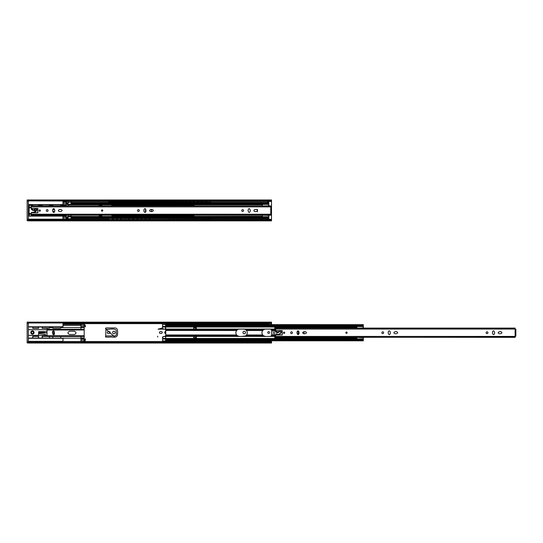 <?xml version="1.0" encoding="UTF-8"?>
<svg xmlns="http://www.w3.org/2000/svg" width="543" height="543" viewBox="0 0 543 543"><rect width="100%" height="100%" fill="white"/><g stroke="black" fill="none" stroke-linecap="round" stroke-linejoin="round"><path stroke-width="0.81" d="M268.778 323.485L267.428 323.689L267.428 324.422L269.62 323.485M269.647 341.71L268.839 340.807M165.601 340.658L165.601 341.71L165.601 340.8L267.421 340.8L267.428 341.452L268.805 341.71M62.988 323.485L271.507 323.642L271.507 322.155L28.372 322.155M271.507 340.807L271.507 341.547L271.507 340.807M241.906 329.106L244.302 329.167L241.906 329.106M245.538 335.893L241.574 336.436L245.538 335.893M195.256 336.599L196.369 337.115L195.256 336.599M196.369 327.945L195.378 328.943L196.369 327.945M157.585 336.151L157.789 337.033M162.547 327.945L158.081 329.167L162.547 327.945M114.926 337.115L105.953 329.167L105.661 337.033M28.372 342.918L27.15 342.918L27.15 323.363L28.372 323.363L28.372 343.033L271.507 343.033L271.507 341.547L269.552 341.547M271.507 335.947L271.507 329.594M271.507 324.66L271.507 323.642L269.525 323.642M269.572 332.526A0.916 0.916 0 0 1 268.194 333.321A0.916 0.916 0 0 1 268.194 331.739A0.916 0.916 0 0 1 269.572 332.526M261.977 332.268A0.855 0.855 0 0 1 261.943 332.879M245.484 332.526A1.262 1.262 0 0 1 243.59 333.626A1.262 1.262 0 0 1 243.59 331.434A1.262 1.262 0 0 1 245.484 332.526M165.805 333.775A1.262 1.262 0 0 1 165.805 331.284M161.644 333.422C159.384 333.558 158.855 332.961 160.056 331.63C162.316 331.501 162.846 332.099 161.644 333.422M162.588 337.115L165.791 335.893L165.601 324.375L267.421 324.375L267.421 323.485M165.472 329.167L158.081 329.167M115.157 332.526A1.262 1.262 0 0 1 113.263 333.626A1.262 1.262 0 0 1 113.263 331.434A1.262 1.262 0 0 1 115.157 332.526M109.516 333.422C107.256 333.558 106.727 332.961 107.928 331.63C110.188 331.501 110.718 332.099 109.516 333.422M105.953 329.167C104.175 327.497 108.145 327.986 109.163 327.945L114.39 327.945C118.788 327.714 117.383 332.873 117.526 335.065C116.1 338.628 112.034 336.558 109.53 337.115L106.326 337.115C105.037 336.429 105.247 336.022 106.951 335.893L114.437 335.893C117.607 335.913 115.917 332.18 116.338 330.49C114.03 327.633 109.238 329.886 105.953 329.167M33.456 332.526A1.018 1.018 0 0 1 31.928 333.409A1.018 1.018 0 0 1 31.928 331.651A1.018 1.018 0 0 1 33.456 332.526M271.507 342.124L28.372 342.124L28.372 341.71L271.507 341.71M62.988 323.071L62.988 326.764L28.372 326.764L28.372 322.983L271.507 322.983L28.372 322.983L28.372 322.142L27.15 322.142L27.15 323.363M28.372 342.205L271.507 342.205M62.988 323.166L271.507 323.071M49.427 336.456L49.427 338.092L42.3 338.092L42.3 336.443L47.017 336.443L47.017 335.744L84.199 335.744L84.199 336.456L58.013 336.456L84.199 336.456L84.199 338.167L62.988 338.167M62.988 326.764L28.372 326.967L32.729 326.967L32.729 328.332L38.634 328.332L38.634 326.967L42.137 326.967L42.137 328.332L47.017 328.332M84.199 324.388L85.149 325.033L85.394 326.139C85.509 327.096 85.38 327.13 85 326.248L84.199 324.795M62.988 325.4L80.744 325.4L80.744 324.381L62.988 324.381M60.707 336.456L60.707 338.092L52.807 338.092L52.807 336.456M49.427 328.169L42.3 328.169L42.3 326.967L49.427 326.967L49.427 328.169M52.807 326.967L60.707 326.967L60.707 328.169L52.807 328.169L52.807 326.967M47.017 328.169L47.017 329.289L51.09 329.289L51.09 329.818L58.013 329.818L58.013 329.289L84.199 329.289L84.199 330.001L47.017 330.001L47.017 329.289L47.017 336.456L58.013 336.456L58.013 335.927L47.017 336.456M53.133 334.549L54.334 334.549M54.198 331.366L52.678 331.406M54.13 332.954A0.753 0.753 0 0 0 53.377 332.201A0.753 0.753 0 0 0 52.623 332.954A0.753 0.753 0 0 0 53.377 333.714A0.753 0.753 0 0 0 54.13 332.954M38.472 326.967L32.892 326.967L32.892 328.169L38.472 328.169L38.472 326.967M56.18 335.927L56.18 336.456M47.017 329.696L28.372 329.696M28.372 335.364L38.553 335.364L38.634 331.63L47.017 331.63M34.073 332.526A1.629 1.629 0 0 1 32.444 334.162A1.629 1.629 0 0 1 30.815 332.526A1.629 1.629 0 0 1 32.444 330.897A1.629 1.629 0 0 1 34.073 332.526M62.988 327.578L62.988 326.967L60.87 326.967L60.87 327.578M52.644 327.578L52.644 326.967L49.589 326.967L49.589 327.578M62.988 338.296L28.372 338.296L28.372 341.371L62.988 341.371L62.988 338.092L28.372 338.092L32.729 338.092L32.729 336.28L38.634 336.28L38.634 338.092L42.137 338.092L42.137 336.28L47.017 336.28M47.017 335.364L38.553 335.364M38.553 332.241L44.689 332.241L44.492 332.852L39.225 332.852L47.017 332.852M38.818 333.259A0.428 0.428 0 0 0 38.818 333.307L38.818 333.259A0.407 0.407 0 0 1 39.225 332.852M39.184 333.707L45.354 334.352L39.184 333.707A0.407 0.407 0 0 1 38.818 333.3M80.941 341.71L84.199 341.479L84.199 329.289L47.017 329.289M56.18 329.289L56.18 329.818M80.941 323.485L80.941 324.212L84.199 324.212L84.199 329.289L84.199 327.578L60.707 327.578M52.807 327.578L49.427 327.578M84.199 341.71L80.941 341.479L80.941 338.757L84.199 338.757M80.941 336.456L80.941 337.956L84.199 337.956L80.941 337.956L80.941 338.757M62.988 341.371L28.372 341.574M84.199 341.364L85.149 340.719L85.394 339.613C85.509 338.656 85.38 338.622 85 339.504L84.199 340.956M52.623 331.542A3.957 3.957 0 0 0 52.956 334.305C54.863 335.839 54.443 332.92 54.286 331.949A0.855 0.855 0 0 0 53.655 330.945A0.855 0.855 0 0 0 52.623 331.542M69.558 334.522L74.452 334.522C76.536 333.388 76.515 332.289 74.405 331.223L69.504 331.23C67.427 332.364 67.441 333.463 69.558 334.522M45.476 335.364L45.354 334.352M32.892 338.092L32.892 336.443L38.472 336.443L38.472 338.092L32.892 338.092M84.199 323.485L84.199 324.212L80.941 324.212L80.941 326.934L84.199 326.934M80.941 326.934L80.941 329.289M262.439 323.682C261.902 322.895 261.902 322.895 262.432 323.682C261.902 322.895 261.902 322.895 262.432 323.682M259.69 323.682C260.219 322.895 260.219 322.895 259.683 323.682C260.219 322.895 260.219 322.895 259.683 323.682M263.857 323.682C264.393 322.895 264.393 322.895 263.857 323.682C264.393 322.895 264.393 322.895 263.857 323.682M262.432 324.375C261.902 325.162 261.902 325.162 262.439 324.375C261.902 325.162 261.902 325.162 262.439 324.375M259.683 324.375C260.219 325.162 260.219 325.162 259.69 324.375C260.219 325.162 260.219 325.162 259.69 324.375M263.857 324.375C264.393 325.162 264.393 325.162 263.857 324.375C264.393 325.162 264.393 325.162 263.857 324.375M254.192 323.682C253.656 322.895 253.656 322.895 254.192 323.682C253.656 322.895 253.656 322.895 254.192 323.682M251.545 323.682C252.074 322.895 252.074 322.895 251.538 323.682C252.074 322.895 252.074 322.895 251.538 323.682M255.617 323.682C256.147 322.895 256.147 322.895 255.61 323.682C256.147 322.895 256.147 322.895 255.61 323.682M258.264 323.682C257.728 322.895 257.728 322.895 258.264 323.682C257.728 322.895 257.728 322.895 258.264 323.682M254.192 324.375C253.656 325.162 253.656 325.162 254.192 324.375C253.656 325.162 253.656 325.162 254.192 324.375M251.538 324.375C252.074 325.162 252.074 325.162 251.545 324.375C252.074 325.162 252.074 325.162 251.545 324.375M255.61 324.375C256.147 325.162 256.147 325.162 255.617 324.375C256.147 325.162 256.147 325.162 255.617 324.375M258.264 324.375C257.728 325.162 257.728 325.162 258.264 324.375C257.728 325.162 257.728 325.162 258.264 324.375M246.094 323.682C245.558 322.895 245.558 322.895 246.094 323.682C245.558 322.895 245.558 322.895 246.094 323.682M243.44 323.682C243.977 322.895 243.977 322.895 243.44 323.682C243.977 322.895 243.977 322.895 243.44 323.682M247.513 323.682C248.049 322.895 248.049 322.895 247.513 323.682C248.049 322.895 248.049 322.895 247.513 323.682M250.119 323.682C249.583 322.895 249.583 322.895 250.119 323.682C249.583 322.895 249.583 322.895 250.119 323.682M246.094 324.375C245.558 325.162 245.558 325.162 246.094 324.375C245.558 325.162 245.558 325.162 246.094 324.375M243.44 324.375C243.977 325.162 243.977 325.162 243.44 324.375C243.977 325.162 243.977 325.162 243.44 324.375M247.513 324.375C248.049 325.162 248.049 325.162 247.513 324.375C248.049 325.162 248.049 325.162 247.513 324.375M250.119 324.375C249.583 325.162 249.583 325.162 250.119 324.375C249.583 325.162 249.583 325.162 250.119 324.375M237.997 323.682C237.461 322.895 237.461 322.895 237.997 323.682C237.461 322.895 237.461 322.895 237.997 323.682M235.295 323.682C235.832 322.895 235.832 322.895 235.295 323.682C235.832 322.895 235.832 322.895 235.295 323.682M239.415 323.682C239.952 322.895 239.952 322.895 239.415 323.682C239.952 322.895 239.952 322.895 239.415 323.682M242.022 323.682C241.486 322.895 241.486 322.895 242.022 323.682C241.486 322.895 241.486 322.895 242.022 323.682M237.997 324.375C237.461 325.162 237.461 325.162 237.997 324.375C237.461 325.162 237.461 325.162 237.997 324.375M235.295 324.375C235.832 325.162 235.832 325.162 235.295 324.375C235.832 325.162 235.832 325.162 235.295 324.375M239.415 324.375C239.952 325.162 239.952 325.162 239.415 324.375C239.952 325.162 239.952 325.162 239.415 324.375M242.022 324.375C241.486 325.162 241.486 325.162 242.022 324.375C241.486 325.162 241.486 325.162 242.022 324.375M229.92 323.682C229.39 322.895 229.384 322.895 229.92 323.682C229.39 322.895 229.384 322.895 229.92 323.682M227.273 323.682C227.802 322.895 227.802 322.895 227.266 323.682C227.802 322.895 227.802 322.895 227.266 323.682M231.345 323.682C231.875 322.895 231.875 322.895 231.338 323.682C231.875 322.895 231.875 322.895 231.338 323.682M233.877 323.682C233.341 322.895 233.341 322.895 233.877 323.682C233.341 322.895 233.341 322.895 233.877 323.682M229.92 324.375C229.384 325.162 229.39 325.162 229.92 324.375C229.384 325.162 229.39 325.162 229.92 324.375M227.266 324.375C227.802 325.162 227.802 325.162 227.273 324.375C227.802 325.162 227.802 325.162 227.273 324.375M231.338 324.375C231.875 325.162 231.875 325.162 231.345 324.375C231.875 325.162 231.875 325.162 231.345 324.375M233.877 324.375C233.341 325.162 233.341 325.162 233.877 324.375C233.341 325.162 233.341 325.162 233.877 324.375M205.824 323.682C205.288 322.895 205.288 322.895 205.824 323.682C205.288 322.895 205.288 322.895 205.824 323.682M203.177 323.682C203.713 322.895 203.713 322.895 203.177 323.682C203.713 322.895 203.713 322.895 203.177 323.682M207.243 323.682C207.779 322.895 207.779 322.895 207.243 323.682C207.779 322.895 207.779 322.895 207.243 323.682M225.847 323.682C225.311 322.895 225.311 322.895 225.847 323.682C225.311 322.895 225.311 322.895 225.847 323.682M205.824 324.375C205.288 325.162 205.288 325.162 205.824 324.375C205.288 325.162 205.288 325.162 205.824 324.375M203.177 324.375C203.713 325.162 203.713 325.162 203.177 324.375C203.713 325.162 203.713 325.162 203.177 324.375M207.243 324.375C207.779 325.162 207.779 325.162 207.243 324.375C207.779 325.162 207.779 325.162 207.243 324.375M225.847 324.375C225.311 325.162 225.311 325.162 225.847 324.375C225.311 325.162 225.311 325.162 225.847 324.375M197.686 323.682C197.15 322.895 197.15 322.895 197.679 323.682C197.15 322.895 197.15 322.895 197.679 323.682M195.025 323.682C195.561 322.895 195.561 322.895 195.025 323.682C195.561 322.895 195.561 322.895 195.025 323.682M199.105 323.682C199.641 322.895 199.641 322.895 199.105 323.682C199.641 322.895 199.641 322.895 199.105 323.682M201.758 323.682C201.222 322.895 201.222 322.895 201.752 323.682C201.222 322.895 201.222 322.895 201.752 323.682M197.679 324.375C197.15 325.162 197.15 325.162 197.686 324.375C197.15 325.162 197.15 325.162 197.686 324.375M195.025 324.375C195.561 325.162 195.561 325.162 195.025 324.375C195.561 325.162 195.561 325.162 195.025 324.375M199.105 324.375C199.641 325.162 199.641 325.162 199.105 324.375C199.641 325.162 199.641 325.162 199.105 324.375M201.752 324.375C201.222 325.162 201.222 325.162 201.758 324.375C201.222 325.162 201.222 325.162 201.758 324.375M189.541 323.682C189.005 322.895 189.005 322.895 189.541 323.682C189.005 322.895 189.005 322.895 189.541 323.682M186.887 323.682C187.423 322.895 187.423 322.895 186.887 323.682C187.423 322.895 187.423 322.895 186.887 323.682M190.96 323.682C191.496 322.895 191.496 322.895 190.96 323.682C191.496 322.895 191.496 322.895 190.96 323.682M193.607 323.682C193.07 322.895 193.07 322.895 193.607 323.682C193.07 322.895 193.07 322.895 193.607 323.682M189.541 324.375C189.005 325.162 189.005 325.162 189.541 324.375C189.005 325.162 189.005 325.162 189.541 324.375M186.887 324.375C187.423 325.162 187.423 325.162 186.887 324.375C187.423 325.162 187.423 325.162 186.887 324.375M190.96 324.375C191.496 325.162 191.496 325.162 190.96 324.375C191.496 325.162 191.496 325.162 190.96 324.375M193.607 324.375C193.07 325.162 193.07 325.162 193.607 324.375C193.07 325.162 193.07 325.162 193.607 324.375M181.389 323.682C180.853 322.895 180.853 322.895 181.389 323.682M178.742 323.682C179.271 322.895 179.271 322.895 178.742 323.682C179.271 322.895 179.271 322.895 178.742 323.682M182.808 323.682C183.344 322.895 183.344 322.895 182.808 323.682C183.344 322.895 183.344 322.895 182.808 323.682M185.468 323.682C184.932 322.895 184.932 322.895 185.468 323.682C184.932 322.895 184.932 322.895 185.468 323.682M181.389 324.375C180.853 325.162 180.853 325.162 181.389 324.375C180.853 325.162 180.853 325.162 181.389 324.375M178.742 324.375C179.271 325.162 179.271 325.162 178.742 324.375C179.271 325.162 179.271 325.162 178.742 324.375M182.808 324.375C183.344 325.162 183.344 325.162 182.808 324.375M185.468 324.375C184.932 325.162 184.932 325.162 185.468 324.375C184.932 325.162 184.932 325.162 185.468 324.375M173.244 323.682C172.708 322.895 172.708 322.895 173.244 323.682C172.708 322.895 172.708 322.895 173.244 323.682M170.59 323.682C171.126 322.895 171.126 322.895 170.59 323.682C171.126 322.895 171.126 322.895 170.59 323.682M174.663 323.682C175.199 322.895 175.199 322.895 174.663 323.682C175.199 322.895 175.199 322.895 174.663 323.682M177.317 323.682C176.787 322.895 176.78 322.895 177.317 323.682C176.787 322.895 176.78 322.895 177.317 323.682M173.244 324.375C172.708 325.162 172.708 325.162 173.244 324.375C172.708 325.162 172.708 325.162 173.244 324.375M170.59 324.375C171.126 325.162 171.126 325.162 170.59 324.375C171.126 325.162 171.126 325.162 170.59 324.375M174.663 324.375C175.199 325.162 175.199 325.162 174.663 324.375C175.199 325.162 175.199 325.162 174.663 324.375M177.317 324.375C176.78 325.162 176.787 325.162 177.317 324.375C176.78 325.162 176.787 325.162 177.317 324.375M169.172 323.682C168.635 322.895 168.635 322.895 169.172 323.682C168.635 322.895 168.635 322.895 169.172 323.682M165.601 324.375L165.601 323.485L165.601 324.551L162.547 324.551L162.547 323.485M169.172 324.375C168.635 325.162 168.635 325.162 169.172 324.375C168.635 325.162 168.635 325.162 169.172 324.375M165.601 323.682L267.421 323.682M262.432 341.493C261.902 342.28 261.902 342.28 262.439 341.493C261.902 342.28 261.902 342.28 262.439 341.493M259.683 341.493C260.219 342.28 260.219 342.28 259.69 341.493C260.219 342.28 260.219 342.28 259.69 341.493M263.857 341.493C264.393 342.28 264.393 342.28 263.857 341.493C264.393 342.28 264.393 342.28 263.857 341.493M267.421 341.71L267.421 340.8L363.328 340.807L363.369 337.366M254.192 341.493C253.656 342.28 253.656 342.28 254.192 341.493C253.656 342.28 253.656 342.28 254.192 341.493M251.538 341.493C252.074 342.28 252.074 342.28 251.545 341.493C252.074 342.28 252.074 342.28 251.545 341.493M255.61 341.493C256.147 342.28 256.147 342.28 255.617 341.493C256.147 342.28 256.147 342.28 255.617 341.493M258.264 341.493C257.728 342.28 257.728 342.28 258.264 341.493C257.728 342.28 257.728 342.28 258.264 341.493M246.094 341.493C245.558 342.28 245.558 342.28 246.094 341.493C245.558 342.28 245.558 342.28 246.094 341.493M243.44 341.493C243.977 342.28 243.977 342.28 243.44 341.493C243.977 342.28 243.977 342.28 243.44 341.493M247.513 341.493C248.049 342.28 248.049 342.28 247.513 341.493C248.049 342.28 248.049 342.28 247.513 341.493M250.119 341.493C249.583 342.28 249.583 342.28 250.119 341.493C249.583 342.28 249.583 342.28 250.119 341.493M237.997 341.493C237.461 342.28 237.461 342.28 237.997 341.493C237.461 342.28 237.461 342.28 237.997 341.493M235.295 341.493C235.832 342.28 235.832 342.28 235.295 341.493C235.832 342.28 235.832 342.28 235.295 341.493M239.415 341.493C239.952 342.28 239.952 342.28 239.415 341.493C239.952 342.28 239.952 342.28 239.415 341.493M242.022 341.493C241.486 342.28 241.486 342.28 242.022 341.493C241.486 342.28 241.486 342.28 242.022 341.493M229.92 341.493C229.384 342.28 229.39 342.28 229.92 341.493C229.384 342.28 229.39 342.28 229.92 341.493M227.266 341.493C227.802 342.28 227.802 342.28 227.273 341.493C227.802 342.28 227.802 342.28 227.273 341.493M231.338 341.493C231.875 342.28 231.875 342.28 231.345 341.493C231.875 342.28 231.875 342.28 231.345 341.493M233.877 341.493C233.341 342.28 233.341 342.28 233.877 341.493C233.341 342.28 233.341 342.28 233.877 341.493M205.824 341.493C205.288 342.28 205.288 342.28 205.824 341.493C205.288 342.28 205.288 342.28 205.824 341.493M203.177 341.493C203.713 342.28 203.713 342.28 203.177 341.493C203.713 342.28 203.713 342.28 203.177 341.493M207.243 341.493C207.779 342.28 207.779 342.28 207.243 341.493C207.779 342.28 207.779 342.28 207.243 341.493M225.847 341.493C225.311 342.28 225.311 342.28 225.847 341.493C225.311 342.28 225.311 342.28 225.847 341.493M197.679 341.493C197.15 342.28 197.15 342.28 197.686 341.493C197.15 342.28 197.15 342.28 197.686 341.493M195.025 341.493C195.561 342.28 195.561 342.28 195.025 341.493C195.561 342.28 195.561 342.28 195.025 341.493M199.105 341.493C199.641 342.28 199.641 342.28 199.105 341.493C199.641 342.28 199.641 342.28 199.105 341.493M201.752 341.493C201.222 342.28 201.222 342.28 201.758 341.493C201.222 342.28 201.222 342.28 201.758 341.493M189.541 341.493C189.005 342.28 189.005 342.28 189.541 341.493C189.005 342.28 189.005 342.28 189.541 341.493M186.887 341.493C187.423 342.28 187.423 342.28 186.887 341.493C187.423 342.28 187.423 342.28 186.887 341.493M190.96 341.493C191.496 342.28 191.496 342.28 190.96 341.493C191.496 342.28 191.496 342.28 190.96 341.493M193.607 341.493C193.07 342.28 193.07 342.28 193.607 341.493C193.07 342.28 193.07 342.28 193.607 341.493M181.389 341.493C180.853 342.28 180.853 342.28 181.389 341.493C180.853 342.28 180.853 342.28 181.389 341.493M178.742 341.493C179.271 342.28 179.271 342.28 178.742 341.493C179.271 342.28 179.271 342.28 178.742 341.493M182.808 341.493C183.344 342.28 183.344 342.28 182.808 341.493M185.468 341.493C184.932 342.28 184.932 342.28 185.468 341.493C184.932 342.28 184.932 342.28 185.468 341.493M173.244 341.493C172.708 342.28 172.708 342.28 173.244 341.493C172.708 342.28 172.708 342.28 173.244 341.493M170.59 341.493C171.126 342.28 171.126 342.28 170.59 341.493C171.126 342.28 171.126 342.28 170.59 341.493M174.663 341.493C175.199 342.28 175.199 342.28 174.663 341.493C175.199 342.28 175.199 342.28 174.663 341.493M177.317 341.493C176.78 342.28 176.787 342.28 177.317 341.493C176.78 342.28 176.787 342.28 177.317 341.493M169.172 341.493C168.635 342.28 168.635 342.28 169.172 341.493C168.635 342.28 168.635 342.28 169.172 341.493M165.601 341.493L267.421 341.493M165.601 340.807L165.601 338.893L356.853 338.893L356.853 338.18M356.853 337.977L356.853 337.366L363.369 337.76M356.853 327.952L356.853 327.49M356.853 327.286L356.853 326.567L162.547 326.574L162.547 324.551M363.369 328.094L363.369 327.741L361.231 328.108M363.369 327.741L363.328 324.66L165.601 324.551M363.369 328.013L361.787 328.013M362.127 337.542L361.129 337.373M363.369 337.454L361.604 337.454M162.547 341.71L162.547 338.893L165.601 338.893L165.791 335.866L237.576 335.866L236.605 334.963C235.628 333.463 235.642 331.977 236.66 330.504L237.691 329.601C237.963 329.194 239.253 329.024 241.574 329.106C243.936 329.044 245.232 329.207 245.463 329.601L246.495 330.504C247.506 331.977 247.527 333.463 246.549 334.963L246.223 335.343M162.547 338.893L162.547 337.359C163.321 336.558 164.291 336.239 165.459 336.395L165.805 335.37M165.601 340.923L162.547 340.923M165.601 339.022L162.547 339.022M165.601 339.002L162.547 338.717M356.853 338.717L165.601 338.717L165.601 336.395L162.866 336.714M193.681 327.755L196.369 327.755L196.369 327.314L193.681 327.314L193.681 328.943L196.369 328.943L196.369 327.755M196.369 337.739L193.681 337.739L193.681 338.228L196.369 338.228L196.369 336.599L193.681 336.599L193.681 337.739M162.547 328.196C163.022 328.997 163.938 329.296 165.31 329.072C163.938 329.296 163.022 328.997 162.547 328.196L162.547 326.574M165.601 326.445L162.547 326.445M165.31 329.072L165.601 326.574L363.328 326.567M165.805 335.153L165.601 336.395L239.538 336.436L237.576 335.866M246.407 335.14L246.549 334.963C247.527 333.463 247.506 331.977 246.495 330.504L262.724 330.504C261.712 331.977 261.692 333.463 262.669 334.963L262.812 335.14M245.517 329.642L244.472 329.207M241.574 329.106L239.11 329.126M238.35 329.302L237.624 329.642M236.809 330.327L236.66 330.504C235.642 331.977 235.628 333.463 236.605 334.963L165.805 334.963M237.861 336.029L238.262 336.205M263.647 335.866L262.995 335.343L263.647 335.866L245.572 335.866L244.153 336.395L265.608 336.436L263.647 335.866L262.669 334.963C261.692 333.463 261.712 331.977 262.724 330.504L263.755 329.601C264.027 329.194 265.317 329.024 267.645 329.106C270 329.044 271.296 329.207 271.527 329.601L272.559 330.504C273.577 331.977 273.591 333.463 272.613 334.963C273.591 333.463 273.577 331.977 272.559 330.504L274.751 330.504M263.932 336.029L264.326 336.205M272.471 335.14L270.217 336.395L265.608 336.436L274.751 336.395M244.153 336.395L239.538 336.436L244.275 336.375M274.751 329.072L165.601 329.072L165.805 330.124M271.588 329.642L270.536 329.207M267.645 329.106L265.174 329.126M264.421 329.302L263.688 329.642M165.805 330.47L236.66 330.504M270.991 336.192L271.364 336.022M271.48 335.961L272.091 335.526M165.601 340.176L363.328 340.176M165.601 339.599L363.328 339.599M165.601 325.868L363.328 325.868M165.601 325.298L363.328 325.298M274.751 337.977L356.934 337.977L274.751 338.18L274.751 327.49L356.934 327.49L274.751 327.49M277.629 327.599L281.715 327.599M286.867 327.599L282.822 327.599M292.059 327.599L287.973 327.599M298.888 327.599L302.974 327.599M308.132 327.599L304.08 327.599M313.325 327.599L309.232 327.599M318.476 327.599L314.424 327.599M323.669 327.599L319.576 327.599M329.35 327.599L333.443 327.599M338.594 327.599L334.542 327.599M343.787 327.599L339.694 327.599M348.939 327.599L344.886 327.599M354.131 327.599L350.038 327.599M292.059 337.875L287.973 337.875M281.715 337.875L277.629 337.875M355.231 337.875L356.853 337.875M350.038 337.875L354.131 337.875M343.787 337.875L339.694 337.875M333.443 337.875L329.35 337.875M324.768 337.875L328.25 337.875M319.576 337.875L323.669 337.875M313.325 337.875L309.232 337.875M302.974 337.875L298.888 337.875M274.751 336.28L275.647 336.28M274.751 335.71L275.647 335.71M304.019 331.807L304.019 333.64M298.08 334.637L298.134 330.816M276.733 334.332L276.733 332.282M274.751 329.757L275.647 329.757M274.751 329.187L275.647 329.187M515.85 329.309L515.117 329.309L515.117 336.232L515.85 336.232L515.85 329.309M515.117 337.223L275.647 337.366L275.647 334.963L282.245 334.963L282.245 330.606L275.647 330.606L275.647 328.094L356.853 328.094M275.647 337.223L515.117 337.352L515.117 328.094L361.292 328.094M284.749 332.784A0.652 0.652 0 0 1 283.772 333.348A0.652 0.652 0 0 1 283.772 332.221A0.652 0.652 0 0 1 284.749 332.784M501.053 331.807C503.429 332.893 500.361 334.25 499.058 333.64C496.682 332.56 499.75 331.203 501.053 331.807M388.36 331.725C387.75 333.029 389.114 336.103 390.193 333.721C390.804 332.425 389.44 329.35 388.36 331.725M396.79 331.807C399.166 332.893 396.098 334.25 394.795 333.64C392.419 332.56 395.487 331.203 396.79 331.807M486.128 332.723A0.896 0.896 0 0 1 487.023 331.827A0.896 0.896 0 0 1 487.919 332.723A0.896 0.896 0 0 1 487.023 333.619A0.896 0.896 0 0 1 486.128 332.723M492.623 331.725C492.012 333.029 493.37 336.103 494.456 333.721C495.067 332.425 493.702 329.35 492.623 331.725M297.136 331.725C296.526 333.029 297.883 336.103 298.969 333.721C299.573 332.425 298.216 329.35 297.136 331.725M290.641 332.723A0.896 0.896 0 0 1 291.537 331.827A0.896 0.896 0 0 1 292.433 332.723A0.896 0.896 0 0 1 291.537 333.619A0.896 0.896 0 0 1 290.641 332.723M305.566 331.807C307.942 332.893 304.867 334.25 303.571 333.64C301.189 332.56 304.263 331.203 305.566 331.807M345.823 332.73A0.652 0.652 0 0 1 346.475 332.078A0.652 0.652 0 0 1 347.126 332.73A0.652 0.652 0 0 1 346.475 333.388A0.652 0.652 0 0 1 345.823 332.73M381.865 332.723A0.896 0.896 0 0 1 382.761 331.827A0.896 0.896 0 0 1 383.657 332.723A0.896 0.896 0 0 1 382.761 333.619A0.896 0.896 0 0 1 381.865 332.723M275.647 330.646L282.163 330.646L282.163 334.922L275.647 334.922L278.383 334.698A2.036 2.036 0 0 0 279.903 334.013L280.921 332.866A1.181 1.181 0 0 0 280.921 331.196A1.181 1.181 0 0 0 279.251 331.196L277.955 332.289L275.647 330.606M275.647 330.857L275.783 331.617L277.378 332.662L278.593 332.547L279.509 331.454A0.814 0.814 0 0 1 280.663 331.454A0.814 0.814 0 0 1 280.663 332.608L279.794 333.619A2.036 2.036 0 0 1 278.247 334.332L275.647 334.698M38.472 215.171L38.472 215.91L32.892 215.91L32.892 215.171M32.892 215.184L31.284 215.184L31.29 212.517L34.019 212.517A2.036 2.036 0 0 0 35.546 211.831L36.564 210.684A1.181 1.181 0 0 0 36.564 209.014A1.181 1.181 0 0 0 34.895 209.014L33.598 210.107L31.29 208.682L31.284 205.926L32.892 205.919L32.892 204.792L38.472 204.792L38.472 205.926L42.3 205.919L42.3 204.792L49.427 204.792L49.427 205.926L52.807 205.919L52.807 204.792L60.707 204.792L60.707 205.926L262.371 205.919L262.371 204.385M31.284 207.826L29.118 207.826L29.118 207.114L31.284 207.114L29.118 207.114L29.118 214.281L31.284 214.281L29.118 214.281L29.118 213.569L31.284 213.569M29.118 207.521L28.372 207.521M28.372 213.182L29.118 213.182M52.78 209.455L53.153 209.455A2.315 2.315 0 0 1 54.605 210.134M29.118 214.281L29.118 215.91L28.372 215.91L62.988 215.91L62.988 219.392L28.372 219.392M62.988 219.189L28.372 219.189L28.372 216.114L62.988 216.114M101.88 215.557L99.193 215.557L99.193 216.046L101.88 216.046L101.88 215.184M62.988 205.403L62.988 204.792L60.87 204.792L60.87 205.403M52.644 205.403L52.644 204.792L49.589 204.792L49.589 205.403M42.137 205.403L42.137 204.792L38.634 204.792L38.634 205.403M32.729 205.403L32.729 204.792L28.372 204.792L62.988 204.792L62.988 200.985L28.372 200.89L28.372 204.589L62.988 204.589M52.773 210.86L54.415 212.103M63.042 201.304L63.042 202.03L66.3 202.03L66.3 205.919L66.3 205.403L60.707 205.403M66.3 201.304L66.3 202.03L63.042 202.03L63.042 204.759L66.3 204.759M62.988 215.992L66.3 215.992L66.3 215.184L66.3 215.775L63.042 215.775L66.3 215.775L66.3 219.528M63.042 204.759L63.042 205.919M63.042 215.184L63.042 216.576L66.3 216.576M34.637 209.883A3.957 3.957 0 0 0 34.942 211.858M36.401 209.693A0.855 0.855 0 0 0 36.374 209.354M53.248 212.347L54.137 212.347M54.456 209.048L52.922 209.048M63.042 219.528L63.042 216.576M63.042 219.297L66.3 219.297M52.807 205.403L49.427 205.403M42.3 205.403L38.472 205.403M32.892 205.403L29.118 205.403L29.118 207.114M71.113 219.528L71.113 215.184L71.113 216.277L68.058 216.277L68.058 215.184M68.058 219.528L68.058 216.277M71.113 218.741L68.058 218.741M71.113 216.847L68.058 216.847M71.113 216.827L68.058 216.718M267.638 215.367L262.371 215.184L262.371 216.725L68.058 216.542M28.372 220.736L27.15 220.736L27.15 199.967L28.372 199.967L28.372 200.808L271.507 200.801L271.507 199.973L28.372 199.973M27.15 201.188L28.372 201.188L28.372 219.942L28.372 219.528L271.507 219.528L269.552 219.365L271.507 219.365L271.507 205.458M60.707 215.171L60.707 215.91L52.807 215.91L52.807 215.171M49.427 215.171L49.427 215.91L42.3 215.91L42.3 215.171M66.3 202.206L67.251 202.858L67.495 203.958C67.61 204.915 67.481 204.949 67.101 204.066L66.3 202.614M66.3 219.182L67.251 218.537L67.495 217.431C67.61 216.474 67.481 216.44 67.101 217.329L66.3 218.775M68.058 205.919L68.058 204.263L71.113 204.263L71.113 202.369L68.058 202.369L68.058 201.304M68.058 204.263L68.058 202.369M71.113 202.369L71.113 201.304M99.193 205.58L101.88 205.58L101.88 205.132L99.193 205.132L99.193 205.919M34.725 211.207L35.37 211.512M36.361 210.216A0.753 0.753 0 0 0 35.994 209.218A0.753 0.753 0 0 0 34.996 209.584A0.753 0.753 0 0 0 35.356 210.582A0.753 0.753 0 0 0 36.361 210.216M31.29 208.464L37.806 208.464L37.806 212.741L31.29 212.741M31.29 208.682L31.426 209.442L33.021 210.48L34.236 210.365L35.152 209.272A0.814 0.814 0 0 1 36.3 209.272A0.814 0.814 0 0 1 36.3 210.426L35.431 211.444A2.036 2.036 0 0 1 33.89 212.15L31.29 212.517M269.647 219.528L268.839 218.632L268.887 215.184M267.428 218.632L267.428 219.27L268.805 219.528M111.844 205.919L111.844 205.308L194.027 205.308L111.844 205.308M114.722 205.417L118.808 205.417M123.96 205.417L119.915 205.417M129.153 205.417L125.066 205.417M135.981 205.417L140.074 205.417M145.225 205.417L141.173 205.417M150.418 205.417L146.325 205.417M155.569 205.417L151.517 205.417M160.762 205.417L156.669 205.417M166.443 205.417L170.536 205.417M175.688 205.417L171.636 205.417M180.88 205.417L176.787 205.417M186.032 205.417L181.98 205.417M191.224 205.417L187.131 205.417M194.027 205.919L194.027 205.308M129.153 215.693L125.066 215.693M118.808 215.693L114.722 215.693M111.844 215.802L194.027 215.802L111.844 215.999L111.844 215.184M194.027 215.802L194.027 215.184M192.324 215.693L194.027 215.693M187.131 215.693L191.224 215.693M180.88 215.693L176.787 215.693M170.536 215.693L166.443 215.693M161.862 215.693L165.343 215.693M156.669 215.693L160.762 215.693M150.418 215.693L146.325 215.693M140.074 215.693L135.981 215.693M151.456 209.632L151.456 211.465M145.443 212.299L145.456 208.804M268.887 205.919L268.887 205.566L266.749 205.926M268.887 205.566L268.846 204.29M268.887 205.831L267.305 205.831M266.64 215.198L268.887 215.578M268.887 215.279L267.122 215.279M268.778 201.304L267.428 201.514L267.428 202.247L269.62 201.304M205.417 201.507C204.881 200.72 204.881 200.72 205.417 201.507C204.881 200.72 204.881 200.72 205.417 201.507M202.668 201.507C203.204 200.72 203.204 200.72 202.668 201.507C203.204 200.72 203.204 200.72 202.668 201.507M206.842 201.507C207.372 200.72 207.372 200.72 206.835 201.507C207.372 200.72 207.372 200.72 206.835 201.507M108.586 202.478L108.586 201.507L210.399 201.304M205.417 202.2C204.881 202.987 204.881 202.987 205.417 202.2C204.881 202.987 204.881 202.987 205.417 202.2M202.668 202.2C203.204 202.987 203.204 202.987 202.668 202.2C203.204 202.987 203.204 202.987 202.668 202.2M206.835 202.2C207.372 202.987 207.372 202.987 206.842 202.2C207.372 202.987 207.372 202.987 206.842 202.2M210.399 202.478L210.399 201.507M197.177 201.507C196.641 200.72 196.641 200.72 197.177 201.507C196.641 200.72 196.641 200.72 197.177 201.507M194.523 201.507C195.059 200.72 195.059 200.72 194.523 201.507C195.059 200.72 195.059 200.72 194.523 201.507M198.595 201.507C199.132 200.72 199.132 200.72 198.595 201.507C199.132 200.72 199.132 200.72 198.595 201.507M201.249 201.507C200.713 200.72 200.713 200.72 201.249 201.507C200.713 200.72 200.713 200.72 201.249 201.507M197.177 202.2C196.641 202.987 196.641 202.987 197.177 202.2C196.641 202.987 196.641 202.987 197.177 202.2M194.523 202.2C195.059 202.987 195.059 202.987 194.523 202.2C195.059 202.987 195.059 202.987 194.523 202.2M198.595 202.2C199.132 202.987 199.132 202.987 198.595 202.2C199.132 202.987 199.132 202.987 198.595 202.2M201.249 202.2C200.713 202.987 200.713 202.987 201.249 202.2C200.713 202.987 200.713 202.987 201.249 202.2M189.079 201.507C188.543 200.72 188.543 200.72 189.079 201.507C188.543 200.72 188.543 200.72 189.079 201.507M186.425 201.507C186.962 200.72 186.962 200.72 186.425 201.507C186.962 200.72 186.962 200.72 186.425 201.507M190.498 201.507C191.034 200.72 191.034 200.72 190.498 201.507C191.034 200.72 191.034 200.72 190.498 201.507M193.104 201.507C192.568 200.72 192.568 200.72 193.104 201.507C192.568 200.72 192.568 200.72 193.104 201.507M189.079 202.2C188.543 202.987 188.543 202.987 189.079 202.2C188.543 202.987 188.543 202.987 189.079 202.2M186.425 202.2C186.962 202.987 186.962 202.987 186.425 202.2C186.962 202.987 186.962 202.987 186.425 202.2M190.498 202.2C191.034 202.987 191.034 202.987 190.498 202.2C191.034 202.987 191.034 202.987 190.498 202.2M193.104 202.2C192.568 202.987 192.568 202.987 193.104 202.2C192.568 202.987 192.568 202.987 193.104 202.2M180.982 201.507C180.446 200.72 180.446 200.72 180.982 201.507C180.446 200.72 180.446 200.72 180.982 201.507M178.28 201.507C178.817 200.72 178.817 200.72 178.28 201.507C178.817 200.72 178.817 200.72 178.28 201.507M182.4 201.507C182.937 200.72 182.937 200.72 182.4 201.507C182.937 200.72 182.937 200.72 182.4 201.507M185.007 201.507C184.471 200.72 184.471 200.72 185.007 201.507C184.471 200.72 184.471 200.72 185.007 201.507M180.982 202.2C180.446 202.987 180.446 202.987 180.982 202.2C180.446 202.987 180.446 202.987 180.982 202.2M178.28 202.2C178.817 202.987 178.817 202.987 178.28 202.2C178.817 202.987 178.817 202.987 178.28 202.2M182.4 202.2C182.937 202.987 182.937 202.987 182.4 202.2C182.937 202.987 182.937 202.987 182.4 202.2M185.007 202.2C184.471 202.987 184.471 202.987 185.007 202.2C184.471 202.987 184.471 202.987 185.007 202.2M172.905 201.507C172.369 200.72 172.369 200.72 172.905 201.507C172.369 200.72 172.369 200.72 172.905 201.507M170.251 201.507C170.787 200.72 170.787 200.72 170.251 201.507C170.787 200.72 170.787 200.72 170.251 201.507M174.323 201.507C174.86 200.72 174.86 200.72 174.323 201.507C174.86 200.72 174.86 200.72 174.323 201.507M176.862 201.507C176.326 200.72 176.326 200.72 176.862 201.507C176.326 200.72 176.326 200.72 176.862 201.507M172.905 202.2C172.369 202.987 172.369 202.987 172.905 202.2C172.369 202.987 172.369 202.987 172.905 202.2M170.251 202.2C170.787 202.987 170.787 202.987 170.251 202.2C170.787 202.987 170.787 202.987 170.251 202.2M174.323 202.2C174.86 202.987 174.86 202.987 174.323 202.2C174.86 202.987 174.86 202.987 174.323 202.2M176.862 202.2C176.326 202.987 176.326 202.987 176.862 202.2C176.326 202.987 176.326 202.987 176.862 202.2M148.809 201.507C148.273 200.72 148.273 200.72 148.809 201.507C148.273 200.72 148.273 200.72 148.809 201.507M146.155 201.507C146.691 200.72 146.691 200.72 146.155 201.507C146.691 200.72 146.691 200.72 146.155 201.507M150.228 201.507C150.764 200.72 150.764 200.72 150.228 201.507C150.764 200.72 150.764 200.72 150.228 201.507M168.832 201.507C168.296 200.72 168.296 200.72 168.832 201.507C168.296 200.72 168.296 200.72 168.832 201.507M148.809 202.2C148.273 202.987 148.273 202.987 148.809 202.2C148.273 202.987 148.273 202.987 148.809 202.2M146.155 202.2C146.691 202.987 146.691 202.987 146.155 202.2C146.691 202.987 146.691 202.987 146.155 202.2M150.228 202.2C150.764 202.987 150.764 202.987 150.228 202.2C150.764 202.987 150.764 202.987 150.228 202.2M168.832 202.2C168.296 202.987 168.296 202.987 168.832 202.2C168.296 202.987 168.296 202.987 168.832 202.2M140.664 201.507C140.128 200.72 140.128 200.72 140.664 201.507C140.128 200.72 140.128 200.72 140.664 201.507M138.01 201.507C138.546 200.72 138.546 200.72 138.01 201.507C138.546 200.72 138.546 200.72 138.01 201.507M142.09 201.507C142.619 200.72 142.619 200.72 142.083 201.507C142.619 200.72 142.619 200.72 142.083 201.507M144.737 201.507C144.2 200.72 144.2 200.72 144.737 201.507C144.2 200.72 144.2 200.72 144.737 201.507M140.664 202.2C140.128 202.987 140.128 202.987 140.664 202.2C140.128 202.987 140.128 202.987 140.664 202.2M138.01 202.2C138.546 202.987 138.546 202.987 138.01 202.2C138.546 202.987 138.546 202.987 138.01 202.2M142.083 202.2C142.619 202.987 142.619 202.987 142.09 202.2C142.619 202.987 142.619 202.987 142.09 202.2M144.737 202.2C144.2 202.987 144.2 202.987 144.737 202.2C144.2 202.987 144.2 202.987 144.737 202.2M132.526 201.507C131.99 200.72 131.99 200.72 132.526 201.507C131.99 200.72 131.99 200.72 132.526 201.507M129.872 201.507C130.408 200.72 130.408 200.72 129.872 201.507C130.408 200.72 130.408 200.72 129.872 201.507M133.945 201.507C134.481 200.72 134.481 200.72 133.945 201.507C134.481 200.72 134.481 200.72 133.945 201.507M136.592 201.507C136.055 200.72 136.055 200.72 136.592 201.507C136.055 200.72 136.055 200.72 136.592 201.507M132.526 202.2C131.99 202.987 131.99 202.987 132.526 202.2C131.99 202.987 131.99 202.987 132.526 202.2M129.872 202.2C130.408 202.987 130.408 202.987 129.872 202.2C130.408 202.987 130.408 202.987 129.872 202.2M133.945 202.2C134.481 202.987 134.481 202.987 133.945 202.2C134.481 202.987 134.481 202.987 133.945 202.2M136.592 202.2C136.055 202.987 136.055 202.987 136.592 202.2C136.055 202.987 136.055 202.987 136.592 202.2M124.374 201.507C123.838 200.72 123.838 200.72 124.374 201.507M121.72 201.507C122.256 200.72 122.256 200.72 121.72 201.507C122.256 200.72 122.256 200.72 121.72 201.507M125.793 201.507C126.329 200.72 126.329 200.72 125.793 201.507C126.329 200.72 126.329 200.72 125.793 201.507M128.453 201.507C127.917 200.72 127.917 200.72 128.453 201.507C127.917 200.72 127.917 200.72 128.453 201.507M124.374 202.2C123.838 202.987 123.838 202.987 124.374 202.2C123.838 202.987 123.838 202.987 124.374 202.2M121.72 202.2C122.256 202.987 122.256 202.987 121.72 202.2C122.256 202.987 122.256 202.987 121.72 202.2M125.793 202.2C126.329 202.987 126.329 202.987 125.793 202.2M128.453 202.2C127.917 202.987 127.917 202.987 128.453 202.2C127.917 202.987 127.917 202.987 128.453 202.2M116.229 201.507C115.693 200.72 115.693 200.72 116.222 201.507C115.693 200.72 115.693 200.72 116.222 201.507M113.575 201.507C114.111 200.72 114.105 200.72 113.575 201.507C114.111 200.72 114.105 200.72 113.575 201.507M117.648 201.507C118.184 200.72 118.184 200.72 117.648 201.507C118.184 200.72 118.184 200.72 117.648 201.507M120.302 201.507C119.765 200.72 119.765 200.72 120.302 201.507C119.765 200.72 119.765 200.72 120.302 201.507M116.222 202.2C115.693 202.987 115.693 202.987 116.229 202.2C115.693 202.987 115.693 202.987 116.229 202.2M113.575 202.2C114.105 202.987 114.111 202.987 113.575 202.2C114.105 202.987 114.111 202.987 113.575 202.2M117.648 202.2C118.184 202.987 118.184 202.987 117.648 202.2C118.184 202.987 118.184 202.987 117.648 202.2M120.302 202.2C119.765 202.987 119.765 202.987 120.302 202.2C119.765 202.987 119.765 202.987 120.302 202.2M112.157 201.507C111.62 200.72 111.62 200.72 112.15 201.507C111.62 200.72 111.62 200.72 112.15 201.507M112.15 202.2C111.62 202.987 111.62 202.987 112.157 202.2C111.62 202.987 111.62 202.987 112.157 202.2M108.586 202.2L210.399 202.2M269.525 201.467L271.507 201.467L269.525 201.467L271.507 201.467L271.507 200.808L28.372 200.808L271.507 200.89M271.507 219.671L271.507 201.161M28.372 220.024L271.507 220.024L271.507 220.858L28.372 220.858L28.372 219.942L271.507 219.942L271.507 219.528M62.988 201.304L271.507 201.304M101.88 205.919L101.88 205.58M71.113 218.483L268.846 218.483M262.371 216.542L71.113 216.542L262.371 216.277M99.193 215.557L99.193 215.184M268.846 204.283L268.846 202.478L71.113 202.478M257.416 211.851L257.416 209.34M71.113 217.994L268.846 217.994M71.113 217.417L268.846 217.417M71.113 203.693L268.846 203.693M71.113 203.116L268.846 203.116M205.417 219.318C204.881 220.105 204.881 220.105 205.417 219.318C204.881 220.105 204.881 220.105 205.417 219.318M202.668 219.318C203.204 220.105 203.204 220.105 202.668 219.318C203.204 220.105 203.204 220.105 202.668 219.318M206.835 219.318C207.372 220.105 207.372 220.105 206.842 219.318C207.372 220.105 207.372 220.105 206.842 219.318M210.399 219.528L210.399 218.625M197.177 219.318C196.641 220.105 196.641 220.105 197.177 219.318C196.641 220.105 196.641 220.105 197.177 219.318M194.523 219.318C195.059 220.105 195.059 220.105 194.523 219.318C195.059 220.105 195.059 220.105 194.523 219.318M198.595 219.318C199.132 220.105 199.132 220.105 198.595 219.318C199.132 220.105 199.132 220.105 198.595 219.318M201.249 219.318C200.713 220.105 200.713 220.105 201.249 219.318C200.713 220.105 200.713 220.105 201.249 219.318M189.079 219.318C188.543 220.105 188.543 220.105 189.079 219.318C188.543 220.105 188.543 220.105 189.079 219.318M186.425 219.318C186.962 220.105 186.962 220.105 186.425 219.318C186.962 220.105 186.962 220.105 186.425 219.318M190.498 219.318C191.034 220.105 191.034 220.105 190.498 219.318C191.034 220.105 191.034 220.105 190.498 219.318M193.104 219.318C192.568 220.105 192.568 220.105 193.104 219.318C192.568 220.105 192.568 220.105 193.104 219.318M180.982 219.318C180.446 220.105 180.446 220.105 180.982 219.318C180.446 220.105 180.446 220.105 180.982 219.318M178.28 219.318C178.817 220.105 178.817 220.105 178.28 219.318C178.817 220.105 178.817 220.105 178.28 219.318M182.4 219.318C182.937 220.105 182.937 220.105 182.4 219.318C182.937 220.105 182.937 220.105 182.4 219.318M185.007 219.318C184.471 220.105 184.471 220.105 185.007 219.318C184.471 220.105 184.471 220.105 185.007 219.318M172.905 219.318C172.369 220.105 172.369 220.105 172.905 219.318C172.369 220.105 172.369 220.105 172.905 219.318M170.251 219.318C170.787 220.105 170.787 220.105 170.251 219.318C170.787 220.105 170.787 220.105 170.251 219.318M174.323 219.318C174.86 220.105 174.86 220.105 174.323 219.318C174.86 220.105 174.86 220.105 174.323 219.318M176.862 219.318C176.326 220.105 176.326 220.105 176.862 219.318C176.326 220.105 176.326 220.105 176.862 219.318M148.809 219.318C148.273 220.105 148.273 220.105 148.809 219.318C148.273 220.105 148.273 220.105 148.809 219.318M146.155 219.318C146.691 220.105 146.691 220.105 146.155 219.318C146.691 220.105 146.691 220.105 146.155 219.318M150.228 219.318C150.764 220.105 150.764 220.105 150.228 219.318C150.764 220.105 150.764 220.105 150.228 219.318M168.832 219.318C168.296 220.105 168.296 220.105 168.832 219.318C168.296 220.105 168.296 220.105 168.832 219.318M140.664 219.318C140.128 220.105 140.128 220.105 140.664 219.318C140.128 220.105 140.128 220.105 140.664 219.318M138.01 219.318C138.546 220.105 138.546 220.105 138.01 219.318C138.546 220.105 138.546 220.105 138.01 219.318M142.083 219.318C142.619 220.105 142.619 220.105 142.09 219.318C142.619 220.105 142.619 220.105 142.09 219.318M144.737 219.318C144.2 220.105 144.2 220.105 144.737 219.318C144.2 220.105 144.2 220.105 144.737 219.318M132.526 219.318C131.99 220.105 131.99 220.105 132.526 219.318C131.99 220.105 131.99 220.105 132.526 219.318M129.872 219.318C130.408 220.105 130.408 220.105 129.872 219.318C130.408 220.105 130.408 220.105 129.872 219.318M133.945 219.318C134.481 220.105 134.481 220.105 133.945 219.318C134.481 220.105 134.481 220.105 133.945 219.318M136.592 219.318C136.055 220.105 136.055 220.105 136.592 219.318C136.055 220.105 136.055 220.105 136.592 219.318M124.374 219.318C123.838 220.105 123.838 220.105 124.374 219.318C123.838 220.105 123.838 220.105 124.374 219.318M121.72 219.318C122.256 220.105 122.256 220.105 121.72 219.318C122.256 220.105 122.256 220.105 121.72 219.318M125.793 219.318C126.329 220.105 126.329 220.105 125.793 219.318M128.453 219.318C127.917 220.105 127.917 220.105 128.453 219.318C127.917 220.105 127.917 220.105 128.453 219.318M116.222 219.318C115.693 220.105 115.693 220.105 116.229 219.318C115.693 220.105 115.693 220.105 116.229 219.318M113.575 219.318C114.105 220.105 114.111 220.105 113.575 219.318C114.105 220.105 114.111 220.105 113.575 219.318M117.648 219.318C118.184 220.105 118.184 220.105 117.648 219.318C118.184 220.105 118.184 220.105 117.648 219.318M120.302 219.318C119.765 220.105 119.765 220.105 120.302 219.318C119.765 220.105 119.765 220.105 120.302 219.318M112.15 219.318C111.62 220.105 111.62 220.105 112.157 219.318C111.62 220.105 111.62 220.105 112.157 219.318M108.586 219.528L210.399 219.318M108.586 219.318L108.586 218.625M271.493 207.134L270.76 207.134L270.76 214.057L271.493 214.057L271.493 207.134M31.284 212.781L37.888 212.781L37.888 208.424L31.284 208.424M60.707 215.184L270.76 215.184L270.76 205.919L266.81 205.919M40.392 210.603A0.652 0.652 0 0 1 39.415 211.166A0.652 0.652 0 0 1 39.415 210.039A0.652 0.652 0 0 1 40.392 210.603M256.696 209.632C259.072 210.711 255.997 212.069 254.701 211.465C252.319 210.379 255.393 209.021 256.696 209.632M144.004 209.55C143.393 210.854 144.75 213.922 145.836 211.546C146.44 210.243 145.083 207.175 144.004 209.55M152.434 209.632C154.809 210.711 151.741 212.069 150.438 211.465C148.056 210.379 151.13 209.021 152.434 209.632M241.764 210.548A0.896 0.896 0 0 1 242.66 209.652A0.896 0.896 0 0 1 243.556 210.548A0.896 0.896 0 0 1 242.66 211.444A0.896 0.896 0 0 1 241.764 210.548M248.266 209.55C247.656 210.854 249.013 213.922 250.099 211.546C250.703 210.243 249.346 207.175 248.266 209.55M52.773 209.55C52.169 210.854 53.526 213.922 54.605 211.546C55.216 210.243 53.859 207.175 52.773 209.55M46.277 210.548A0.896 0.896 0 0 1 47.173 209.652A0.896 0.896 0 0 1 48.069 210.548A0.896 0.896 0 0 1 47.173 211.444A0.896 0.896 0 0 1 46.277 210.548M61.203 209.632C63.579 210.711 60.511 212.069 59.207 211.465C56.832 210.379 59.9 209.021 61.203 209.632M101.466 210.555A0.652 0.652 0 0 1 102.118 209.903A0.652 0.652 0 0 1 102.77 210.555A0.652 0.652 0 0 1 102.118 211.207A0.652 0.652 0 0 1 101.466 210.555M137.508 210.548A0.896 0.896 0 0 1 138.404 209.652A0.896 0.896 0 0 1 139.3 210.548A0.896 0.896 0 0 1 138.404 211.444A0.896 0.896 0 0 1 137.508 210.548M31.284 205.926L270.76 205.926M31.284 215.042L270.76 215.042M38.472 215.184L42.3 215.184M49.427 215.184L52.807 215.184M27.15 341.696L28.372 341.696M80.941 339.979L84.199 339.979M80.941 341.649L84.199 341.649M80.941 341.275L84.199 341.275M80.941 325.712L84.199 325.712M80.941 324.042L84.199 324.042M80.941 324.415L84.199 324.415M356.853 338.656L162.547 338.656M356.853 338.459L162.547 338.459M356.853 326.811L162.547 326.811M356.853 327.015L162.547 327.015M356.853 326.75L162.547 326.75M165.805 335.662L237.291 335.662M165.805 329.805L237.386 329.805M245.864 335.662L263.355 335.662M245.463 329.601L263.755 329.601M245.769 329.805L263.45 329.805M271.636 335.866L274.751 335.866M271.928 335.662L274.751 335.662M271.527 329.601L274.751 329.601M271.833 329.805L274.751 329.805M246.549 334.963L262.669 334.963M165.771 329.601L237.691 329.601M272.613 334.963L274.751 334.963M274.751 327.599L276.523 327.599M293.166 327.599L297.781 327.599M324.768 327.599L328.25 327.599M355.231 327.599L356.853 327.599M274.751 327.802L356.853 327.802M282.822 337.875L286.867 337.875M274.751 337.875L276.523 337.875M274.751 337.671L356.853 337.671M344.886 337.875L348.939 337.875M334.542 337.875L338.594 337.875M314.424 337.875L318.476 337.875M304.08 337.875L308.132 337.875M293.166 337.875L297.781 337.875M274.751 336.443L275.647 336.443M274.751 335.377L275.647 335.377M274.751 330.09L275.647 330.09M274.751 329.024L275.647 329.024M275.647 336.409L515.117 336.409M275.647 329.051L515.117 329.051M63.042 203.537L66.3 203.537M63.042 201.86L66.3 201.86M63.042 202.234L66.3 202.234M63.042 217.797L66.3 217.797M63.042 219.467L66.3 219.467M63.042 219.094L66.3 219.094M262.371 216.481L68.058 216.481M27.15 219.515L28.372 219.515M262.371 204.63L68.058 204.63M262.371 204.833L68.058 204.833M262.371 204.568L68.058 204.568M262.371 204.392L68.058 204.392M111.844 205.417L113.616 205.417M130.259 205.417L134.881 205.417M161.862 205.417L165.343 205.417M192.324 205.417L194.027 205.417M111.844 205.621L194.027 205.621M119.915 215.693L123.96 215.693M111.844 215.693L113.616 215.693M111.844 215.49L194.027 215.49M181.98 215.693L186.032 215.693M171.636 215.693L175.688 215.693M151.517 215.693L155.569 215.693M141.173 215.693L145.225 215.693M130.259 215.693L134.881 215.693M31.284 214.234L270.76 214.234M31.284 206.869L270.76 206.869M62.988 323.642L80.941 323.642M84.199 323.642L162.547 323.642M169.151 323.642L170.611 323.642M173.224 323.642L174.683 323.642M177.296 323.642L178.762 323.642M181.369 323.642L182.828 323.642M185.448 323.642L186.907 323.642M189.521 323.642L190.98 323.642M193.586 323.642L195.046 323.642M197.666 323.642L199.125 323.642M201.731 323.642L203.197 323.642M205.804 323.642L207.263 323.642M225.827 323.642L227.286 323.642M229.899 323.642L231.366 323.642M233.857 323.642L235.316 323.642M237.977 323.642L239.436 323.642M242.002 323.642L243.461 323.642M246.074 323.642L247.533 323.642M250.099 323.642L251.558 323.642M254.172 323.642L255.631 323.642M258.244 323.642L259.703 323.642M262.418 323.642L263.878 323.642M267.421 323.642L268.581 323.642M268.663 341.547L267.421 341.547M263.878 341.547L262.412 341.547M259.71 341.547L258.244 341.547M255.638 341.547L254.172 341.547M251.565 341.547L250.099 341.547M247.54 341.547L246.067 341.547M243.468 341.547L241.995 341.547M239.443 341.547L237.97 341.547M235.323 341.547L233.85 341.547M231.366 341.547L229.899 341.547M227.293 341.547L225.827 341.547M207.27 341.547L205.797 341.547M203.197 341.547L201.731 341.547M199.125 341.547L197.659 341.547M195.052 341.547L193.579 341.547M190.987 341.547L189.514 341.547M186.914 341.547L185.441 341.547M182.835 341.547L181.362 341.547M178.762 341.547L177.296 341.547M174.69 341.547L173.217 341.547M170.617 341.547L169.144 341.547M162.547 341.547L84.199 341.547M80.941 341.547L62.988 341.547M165.601 338.907L363.328 338.907M275.647 328.108L515.117 328.108M66.3 201.467L68.058 201.467M71.113 201.467L108.586 201.467M112.129 201.467L113.596 201.467M116.202 201.467L117.668 201.467M120.281 201.467L121.741 201.467M124.347 201.467L125.813 201.467M128.433 201.467L129.892 201.467M132.506 201.467L133.965 201.467M136.571 201.467L138.031 201.467M140.644 201.467L142.103 201.467M144.716 201.467L146.176 201.467M148.789 201.467L150.248 201.467M168.812 201.467L170.271 201.467M172.884 201.467L174.344 201.467M176.842 201.467L178.301 201.467M180.962 201.467L182.421 201.467M184.987 201.467L186.446 201.467M189.059 201.467L190.518 201.467M193.084 201.467L194.543 201.467M197.157 201.467L198.616 201.467M201.229 201.467L202.688 201.467M205.397 201.467L206.856 201.467M210.399 201.467L268.581 201.467M268.663 219.365L210.399 219.365L268.663 219.365M206.863 219.365L205.397 219.365L206.863 219.365M202.695 219.365L201.222 219.365L202.695 219.365M198.623 219.365L197.15 219.365L198.623 219.365M194.55 219.365L193.077 219.365L194.55 219.365M190.525 219.365L189.052 219.365L190.525 219.365M186.453 219.365L184.98 219.365L186.453 219.365M182.428 219.365L180.955 219.365L182.428 219.365M178.308 219.365L176.835 219.365L178.308 219.365M174.351 219.365L172.878 219.365L174.351 219.365M170.278 219.365L168.805 219.365L170.278 219.365M150.255 219.365L148.782 219.365L150.255 219.365M146.182 219.365L144.709 219.365L146.182 219.365M142.11 219.365L140.644 219.365L142.11 219.365M138.037 219.365L136.564 219.365L138.037 219.365M133.972 219.365L132.499 219.365L133.972 219.365M129.899 219.365L128.426 219.365L129.899 219.365M121.747 219.365L120.274 219.365L121.747 219.365M117.668 219.365L116.202 219.365L117.668 219.365M113.596 219.365L112.129 219.365L113.596 219.365M108.586 219.365L71.113 219.365L108.586 219.365M68.058 219.365L66.3 219.365L68.058 219.365M71.113 216.725L268.846 216.725M71.113 204.385L268.846 204.385"/></g></svg>
